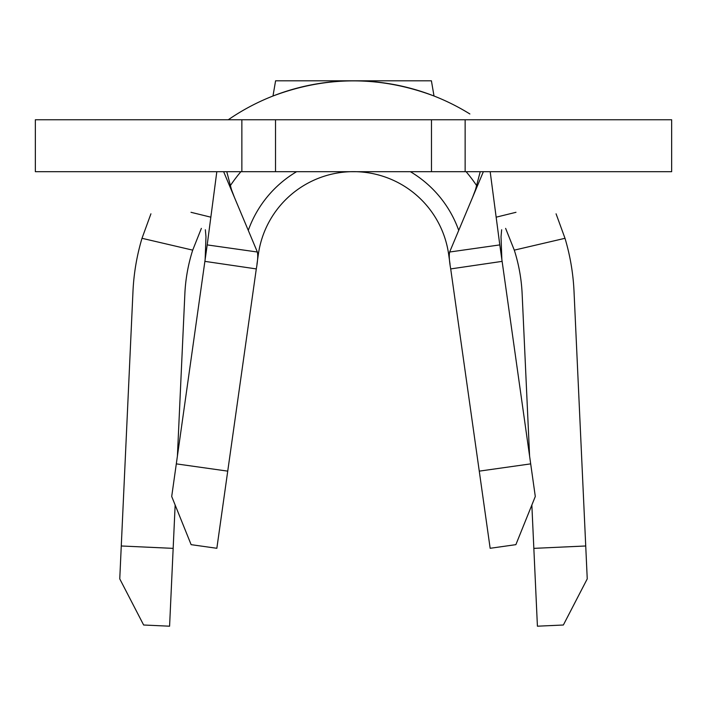 <?xml version="1.0" encoding="UTF-8"?>
<svg xmlns="http://www.w3.org/2000/svg" width="707" height="707" viewBox="0 0 707 707"><rect width="100%" height="100%" fill="white"/><g stroke="black" fill="none" stroke-linecap="round" stroke-linejoin="round"><path stroke-width="1.06" d="M35.35 171.704L35.35 119.757L465.135 119.757L465.135 171.704L35.35 171.704M530.692 463.872L535.296 496.482L515.871 544.655L490.154 548.287L479.266 471.136L530.692 463.872L499.796 244.905L490.181 171.704M483.358 171.704L449.634 252.019C448.927 255.43 449.281 261.06 450.704 268.916L479.266 471.136M257.808 254.281L258.347 254.361A96.09 96.09 0 0 1 448.653 254.361L450.05 264.25M257.366 252.019L207.204 244.905L176.308 463.872L227.734 471.136L256.296 268.916C257.719 261.06 258.073 255.43 257.366 252.019L223.642 171.704M256.296 268.916L204.897 261.369M449.634 252.019L499.796 244.905M502.103 261.369L450.704 268.916M465.135 171.704L671.65 171.704L671.65 119.757L465.135 119.757M240.893 171.704A148.037 148.037 0 0 0 230.252 185.791M207.204 244.905L216.819 171.704M476.748 185.791A148.037 148.037 0 0 0 466.107 171.704M258.347 254.361A96.09 96.09 0 0 1 448.653 254.361A96.09 96.09 0 0 0 258.347 254.361L256.95 264.241M227.734 471.136L216.846 548.287L191.129 544.655L171.704 496.482L176.308 463.872M205.136 259.699L205.976 236.757L205.348 229.757M501.864 259.699L501.024 236.757L501.652 229.757M228.273 119.757A220.761 220.761 0 0 1 469.872 113.968M201.371 228.379L192.711 250.137A168.814 168.814 0 0 0 184.863 293.803L177.404 456.121M192.711 250.137L142.001 238.303L150.927 213.814M121.268 545.981L173.162 548.367L169.583 626.199L143.636 625.006L119.757 578.874L132.978 291.417A220.761 220.761 0 0 1 142.001 238.303M175.15 505.037L173.162 548.367M556.073 213.814L564.999 238.303A220.761 220.761 0 0 1 574.022 291.417L587.243 578.874L563.364 625.006L537.417 626.199L531.85 505.037M564.999 238.303L514.289 250.137L505.629 228.379M529.596 456.121L522.137 293.803A168.814 168.814 0 0 0 514.289 250.137M533.838 548.367L585.732 545.981M272.99 96.002C326.661 75.835 380.339 75.835 434.01 96.002L431.411 80.801L275.589 80.801L272.99 96.002M248.281 230.376A111.679 111.679 0 0 1 296.595 171.704M410.405 171.704A111.679 111.679 0 0 1 458.719 230.376M275.527 119.757L275.527 171.704M431.473 119.757L431.473 171.704M241.865 171.704L241.865 119.757M449.192 254.281L448.653 254.361M472.576 197.386L475.528 189.564L480.23 171.704M234.424 197.386L231.472 189.564L226.77 171.704M191.005 212.303L210.845 217.182M496.155 217.182L515.986 212.303"/></g></svg>
